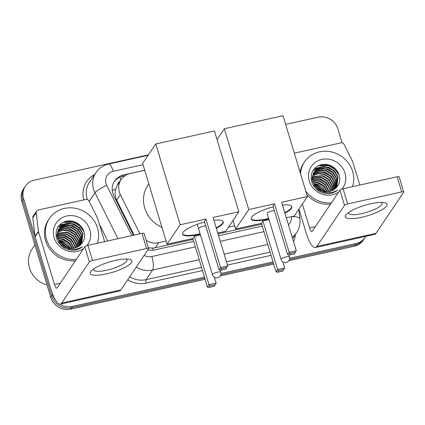 <?xml version="1.0" encoding="UTF-8"?>
<svg xmlns="http://www.w3.org/2000/svg" width="425" height="425" viewBox="0 0 425 425"><rect width="100%" height="100%" fill="white"/><g stroke="black" fill="none" stroke-linecap="round" stroke-linejoin="round"><path stroke-width="0.64" d="M119.871 181.438A5.445 5.047 33.9 0 0 117.443 185.061L115.728 188.96C114.66 192.817 114.978 196.562 116.684 200.196L134.125 235.099M117.443 185.061A16.336 15.146 -146.1 0 1 117.693 184.678L121.109 179.6A16.336 15.146 33.9 0 0 120.381 194.692L139.782 233.506A16.336 15.146 33.9 0 0 139.937 233.808M148.394 247.807L152.628 248.12L155.21 247.775L193.083 239.376M218.009 233.846L261.657 224.161M146.184 240.47A16.336 15.146 33.9 0 0 158.637 242.686L166.09 241.033M228.443 227.2L234.664 225.818M144.739 170.319L130.087 173.565A16.336 15.146 33.9 0 0 121.109 179.6M55.579 300.31A16.336 15.146 -146.1 0 1 52.572 294.658L23.598 198.688L22.69 200.042A16.336 15.146 -146.1 0 1 24.443 187.526A16.336 15.146 -146.1 0 0 22.69 200.042L51.664 296.013L22.69 200.042L21.776 201.397A16.336 15.146 -146.1 0 1 23.529 188.881L25.351 186.171A16.336 15.146 -146.1 0 1 34.329 180.142L148.437 154.833M204.483 277.132L72.457 306.414L71.543 307.769A16.336 15.146 -146.1 0 1 51.664 296.013A16.336 15.146 -146.1 0 0 71.543 307.769L204.808 278.21L71.543 307.769L70.635 309.124A16.336 15.146 -146.1 0 1 50.75 297.367L21.776 201.397M365.813 236.343A16.336 15.146 -146.1 0 1 365.133 237.458A16.336 15.146 -146.1 0 1 356.155 243.488L355.242 244.843L289.436 259.441L355.242 244.843A16.336 15.146 -146.1 0 0 364.225 238.813A16.336 15.146 -146.1 0 1 355.242 244.843L354.333 246.197L288.83 260.727M273.387 263.001L220.846 274.656L273.387 263.001M365.133 237.458L363.311 240.167A16.336 15.146 -146.1 0 1 354.333 246.197M273.711 264.079L220.251 275.937M205.132 279.289L70.635 309.124M285.627 124.403L318.033 117.215A16.336 15.146 -146.1 0 1 337.912 128.972L342.104 142.848M23.598 198.688A16.336 15.146 -146.1 0 1 25.351 186.171M72.457 306.414A16.336 15.146 -146.1 0 1 59.909 304.146M356.155 243.488L289.606 258.251M273.057 261.922L221.005 273.466M67.756 220.899A21.781 20.198 -146.1 0 1 80.437 226.552M82.54 228.65A21.781 20.198 -146.1 0 1 83.204 229.436M322.883 164.31A21.781 20.198 -146.1 0 1 335.564 169.963M337.663 172.061A21.781 20.198 -146.1 0 1 338.327 172.847M144.718 170.255L123.601 174.941A16.336 15.146 33.9 0 0 114.623 180.97A16.336 15.146 33.9 0 0 113.895 196.068L133.477 235.243M147.863 249.831A16.336 15.146 33.9 0 0 155.056 249.879L193.667 241.315M218.593 235.785L262.246 226.105M114.187 181.661A16.336 15.146 -146.1 0 1 122.692 176.295L124.881 175.807M370.728 203.766A21.781 5.397 -16.8 0 1 384.179 202.603A21.781 5.397 -16.8 0 1 383.09 209.073A21.781 5.397 -16.8 0 1 361.617 217.308A21.781 5.397 -16.8 0 1 346.784 213.897A21.781 5.397 -16.8 0 1 370.728 203.766M348.909 212.229A17.425 4.319 163.2 0 0 348.787 213.244A17.425 4.319 163.2 0 0 361.824 213.621A17.425 4.319 163.2 0 0 382.149 203.166A17.425 4.319 163.2 0 0 381.491 202.396M294.318 153.186L340.93 142.848A2.725 2.523 33.9 0 1 344.069 144.373L352.665 161.569A2.725 2.523 33.9 0 1 352.835 161.999L359.794 185.045M298.956 209.111L306.175 233.017A21.781 6.12 -102.5 0 0 315.446 247.515A21.781 6.12 -102.5 0 0 316.827 246.452L344.505 205.323L339.931 190.172L312.253 231.301A5.445 1.53 77.5 0 1 311.908 231.567A5.445 1.53 77.5 0 1 309.591 227.938L302.372 204.032M315.446 247.515L374.638 234.387A21.781 6.12 -102.5 0 0 376.019 233.325L403.697 192.196A2.725 0.675 163.2 0 0 403.75 191.972A2.725 0.675 163.2 0 0 401.715 191.914L397.136 176.763A2.725 0.675 -16.8 0 1 399.176 176.821L403.75 191.972M339.931 190.172A2.725 0.675 -16.8 0 1 343.049 188.758L347.629 203.91L401.715 191.914M347.629 203.91A2.725 0.675 163.2 0 0 344.505 205.323M343.049 188.758L397.136 176.763M314.282 184.36A24.507 22.722 -146.1 0 1 325.125 191.601M300.549 173.82A27.232 25.245 -146.1 0 1 304.544 161.888A27.232 25.245 -146.1 0 1 330.682 151.741A27.232 25.245 -146.1 0 1 352.644 171.429A27.232 25.245 -146.1 0 1 352.5 186.66M300.018 172.067A27.232 25.245 -146.1 0 1 303.631 163.242L304.544 161.888M326.257 193.54C330.618 193.869 334.417 192.727 337.641 190.113C330.507 194.172 323.813 193.529 317.555 188.19A13.616 12.623 -146.1 0 0 336.366 187.579C339.394 184.195 340.393 180.232 339.362 175.674C336.217 167.195 330.246 163.482 321.449 164.544C313.299 167.238 310.011 172.847 311.594 181.379C313.932 188.296 318.824 192.355 326.257 193.54M338.64 192.089A19.061 17.675 -146.1 0 1 309.272 181.05A19.061 17.675 -146.1 0 1 321.794 159.412A19.061 17.675 -146.1 0 1 344.994 173.129A19.061 17.675 -146.1 0 1 341.944 189.067M336.653 187.266L337.79 177.384L334.268 171.307L328.297 167.577L321.507 167.163L315.733 170.127L314.298 171.785M336.765 187.138L338.072 176.959L334.555 170.882L328.583 167.158L321.789 166.738L316.019 169.702L314.436 171.572L312.609 176.497L313.129 181.773C313.91 184.211 315.382 186.352 317.555 188.19M336.037 187.94L336.648 179.074L333.131 172.996L327.16 169.272L320.365 168.852L314.596 171.817L313.783 172.672M336.207 187.754L336.935 178.649L333.413 172.577L327.447 168.847L320.652 168.433L314.877 171.397L313.905 172.444M335.293 188.652L335.511 180.768L331.989 174.691L326.023 170.962L319.228 170.547L313.353 173.607M335.484 188.482L335.798 180.343L332.276 174.266L326.304 170.542L319.51 170.122L313.453 173.368M334.47 189.311L334.374 182.458L330.852 176.386L324.881 172.656L318.585 172.146L313.007 174.601M334.682 189.152L334.656 182.038L331.139 175.961L325.168 172.231L318.723 171.748L313.082 174.346M333.561 189.917L333.232 184.153L329.715 178.075L323.744 174.351L318.027 173.761L312.742 175.653M333.8 189.773L333.519 183.727L329.997 177.655L324.025 173.926L318.166 173.357L312.8 175.382M332.562 190.453L332.095 185.847L328.573 179.77L322.602 176.04L312.577 176.768M332.823 190.326L332.377 185.422L328.86 179.345L322.888 175.621L312.609 176.487M331.463 190.926L330.953 187.537L327.436 181.459L321.465 177.735L312.518 177.963M331.75 190.814L331.24 187.112L327.717 181.039L321.752 177.31L312.524 177.655M330.23 191.308L329.816 189.231L326.294 183.154L320.328 179.424L312.593 179.238M330.554 191.218L330.103 188.806L326.581 182.729L320.609 179.005L312.561 178.909M328.849 191.585L325.157 184.848L319.186 181.119L312.821 180.625M329.21 191.526L325.444 184.423L319.473 180.694L312.747 180.264M314.436 171.572L312.322 176.917L312.848 182.192M313.618 172.869L313.156 173.48M313.746 172.646L311.435 180.752M327.25 191.718L323.659 186.182L318.049 182.814L313.257 182.15M327.675 191.702L324.105 185.916L318.336 182.389L313.124 181.751M325.332 191.627L316.912 184.503L314.027 183.903M325.853 191.68L322.251 186.947L317.193 184.083L313.793 183.435M322.745 191.08L315.77 186.198L313.512 185.672M323.505 191.292L316.057 185.773L313.209 185.173M321.093 192.148L315.488 188.195M322.038 192.536L314.808 187.43M331.388 202.863A27.232 25.245 -146.1 0 1 305.734 191M330.475 204.218A27.232 25.245 -146.1 0 1 306.919 194.91M322.378 169.873L317.167 169.984M316.482 170.127L315.44 170.414M323.515 168.178L318.309 168.289M317.624 168.433L313.108 170.335M324.658 166.488L314.564 168.443M338.746 173.782L334.406 168.576L328.61 165.431L319.287 165.208M324.238 193.147L323.282 191.818M322.623 191.043L314.351 185.821M325.502 191.648L315.488 184.126M327.617 191.702L323.223 186.007L316.625 182.437M330.066 188.679L325.656 182.755L318.904 179.047M334.618 181.905L330.209 175.987L323.462 172.279M336.897 178.521L332.488 172.603L325.736 168.895M321.837 168.247L317.788 168.576M317.22 168.709L312.981 170.531M338.034 176.827L333.63 170.908L326.878 167.2M322.973 166.558L314.314 168.72M339.293 175.398L334.879 169.315L328.467 165.644L318.081 165.761M268.839 218.976A21.239 5.259 -16.8 0 1 267.081 219.385A21.239 5.259 -16.8 0 1 251.191 218.923A21.239 5.259 -16.8 0 1 273.195 206.853M274.497 203.846L289.138 252.333L296.283 250.75L281.642 202.263L307.408 196.547L283.013 115.728L224.331 128.743L248.731 209.562L274.497 203.846L272.972 206.114L287.613 254.602L289.138 252.333L290.238 253.459L295.338 252.328L296.283 250.75M282.492 205.073A21.239 5.259 -16.8 0 1 291.853 206.646A21.239 5.259 -16.8 0 1 284.925 213.137M248.731 209.562L235.636 229.027L261.402 223.311L262.926 221.042L269.052 219.683M286.328 217.781L294.312 216.012L307.408 196.547M224.331 128.743L217.042 139.581M233.028 220.389L235.636 229.027M295.338 252.328L294.27 253.916L289.165 255.048L290.238 253.459M287.613 254.602L289.165 255.048M282.885 261.906L284.713 267.947L282.699 271.113L277.594 272.244L276.043 271.798L261.402 223.311M276.043 271.798L277.567 269.53L262.926 221.042M277.594 272.244L278.667 270.656L277.567 269.53L284.713 267.947M283.767 269.524L278.667 270.656M274.343 210.651A4.356 1.078 163.2 0 0 270.215 211.528A4.356 1.078 163.2 0 0 267.288 213.185A4.356 1.078 163.2 0 0 267.197 213.541L281.074 259.505A4.356 1.078 -16.8 0 1 281.164 259.149A4.356 1.078 -16.8 0 1 286.158 256.891A4.356 1.078 -16.8 0 1 289.42 256.987A4.356 4.356 0 0 1 286.19 262.496A4.356 4.356 0 0 1 281.074 259.505M291.752 206.401A21.239 5.259 -16.8 0 1 291.268 207.867A21.239 5.259 -16.8 0 1 284.777 212.633M268.685 218.471A21.239 5.259 -16.8 0 1 251.138 218.663M161.999 227.481A29.952 27.774 -146.1 0 1 144.734 208.043A29.952 27.774 -146.1 0 1 147.948 185.098L148.814 183.812M200.233 234.196A21.239 5.259 -16.8 0 1 198.502 234.6A21.239 5.259 -16.8 0 1 182.612 234.138A21.239 5.259 -16.8 0 1 204.616 222.062M205.923 219.056L220.559 267.548L227.704 265.96L213.063 217.472L238.834 211.756L214.434 130.942L155.752 143.958L180.152 224.772L205.923 219.056L204.393 221.324L219.034 269.817L220.559 267.548L221.659 268.669L226.764 267.538L227.704 265.96M213.913 220.283A21.239 5.259 -16.8 0 1 223.279 221.861A21.239 5.259 -16.8 0 1 216.352 228.347M180.152 224.772L167.057 244.237L192.822 238.521L194.352 236.252L200.446 234.903M217.749 232.99L225.733 231.221L238.834 211.756M155.752 143.958L142.657 163.423L167.057 244.237M226.764 267.538L225.691 269.126L220.591 270.257L221.659 268.669M219.034 269.817L220.591 270.257M214.327 277.18L216.134 283.156L214.12 286.322L209.015 287.454L207.464 287.013L192.822 238.521M207.464 287.013L208.988 284.745L194.352 236.252M209.015 287.454L210.088 285.866L208.988 284.745L216.134 283.156M215.188 284.734L210.088 285.866M223.173 221.611A21.239 5.259 -16.8 0 1 222.689 223.077A21.239 5.259 -16.8 0 1 216.197 227.843M205.764 225.861A4.356 1.078 163.2 0 0 201.636 226.738A4.356 1.078 163.2 0 0 198.709 228.395M200.079 233.686A21.239 5.259 -16.8 0 1 182.559 233.877M115.605 260.36A21.781 5.397 -16.8 0 1 129.057 259.197A21.781 5.397 -16.8 0 1 127.962 265.668A21.781 5.397 -16.8 0 1 106.494 273.897A21.781 5.397 -16.8 0 1 91.662 270.486A21.781 5.397 -16.8 0 1 115.605 260.36M93.787 268.818A17.425 4.319 163.2 0 0 93.659 269.832A17.425 4.319 163.2 0 0 106.696 270.21A17.425 4.319 163.2 0 0 127.027 259.76A17.425 4.319 163.2 0 0 126.363 258.984M38.425 231.269A2.725 2.523 33.9 0 0 38.521 231.715L35.105 236.794A2.725 2.523 -146.1 0 1 35.009 236.348L38.425 231.269L36.21 212.659A2.725 2.523 33.9 0 1 38.091 210.019L85.802 199.437A2.725 2.523 33.9 0 1 88.947 200.967L97.537 218.158A2.725 2.523 33.9 0 1 97.707 218.588L104.667 241.634M35.105 236.794L51.048 289.606A21.781 6.12 -102.5 0 0 60.323 304.103A21.781 6.12 -102.5 0 0 61.705 303.041L89.383 261.912L84.803 246.76L57.131 287.89A5.445 1.53 77.5 0 1 56.785 288.155A5.445 1.53 77.5 0 1 54.464 284.532L38.521 231.715M35.009 236.348L32.794 217.738A2.725 2.523 -146.1 0 1 33.177 216.102L36.598 211.023M60.323 304.103L119.51 290.976A21.781 6.12 -102.5 0 0 120.891 289.914L148.569 248.784A2.725 0.675 163.2 0 0 148.623 248.561A2.725 0.675 163.2 0 0 146.588 248.503L142.014 233.352A2.725 0.675 -16.8 0 1 144.048 233.41L148.623 248.561M84.803 246.76A2.725 0.675 -16.8 0 1 87.927 245.347L92.501 260.498L146.588 248.503M92.501 260.498A2.725 0.675 163.2 0 0 89.383 261.912M87.927 245.347L142.014 233.352M47.037 285.069A24.507 22.722 -146.1 0 1 29.458 267.883A24.507 22.722 -146.1 0 1 32.087 249.108L34.914 244.906M59.16 240.948A24.507 22.722 -146.1 0 1 69.998 248.195M76.261 259.452A27.232 25.245 -146.1 0 1 46.495 239.339A27.232 25.245 -146.1 0 1 49.417 218.477A27.232 25.245 -146.1 0 1 75.56 208.33A27.232 25.245 -146.1 0 1 97.522 228.018A27.232 25.245 -146.1 0 1 97.378 243.249M75.353 260.807A27.232 25.245 -146.1 0 1 45.587 240.693A27.232 25.245 -146.1 0 1 48.508 219.831L49.417 218.477M71.134 250.128C75.496 250.458 79.289 249.316 82.514 246.702C75.379 250.761 68.685 250.123 62.432 244.779A13.616 12.623 -146.1 0 0 81.244 244.168C84.272 240.789 85.271 236.821 84.24 232.262C81.09 223.784 75.119 220.076 66.321 221.138C58.172 223.826 54.889 229.436 56.467 237.968C58.809 244.89 63.697 248.944 71.134 250.128M83.512 248.678A19.061 17.675 -146.1 0 1 54.15 237.639A19.061 17.675 -146.1 0 1 66.672 216.001A19.061 17.675 -146.1 0 1 89.866 229.718A19.061 17.675 -146.1 0 1 86.822 245.655M81.531 243.854L82.662 233.973L79.146 227.896L73.174 224.166L66.38 223.752L60.605 226.716L59.171 228.374M81.637 243.732L82.949 233.548L79.427 227.471L73.456 223.747L66.667 223.327L60.892 226.291L59.309 228.161L57.481 233.086L58.007 238.361C58.783 240.805 60.26 242.946 62.432 244.779M80.909 244.529L81.526 235.663L78.003 229.59L72.032 225.861L65.243 225.441L59.468 228.411L58.661 229.261M81.085 244.343L81.807 235.243L78.29 229.165L72.319 225.436L65.524 225.022L59.755 227.986L58.778 229.032M80.166 245.246L80.383 237.357L76.867 231.28L70.895 227.556L64.101 227.136L58.23 230.196M80.357 245.071L80.67 236.932L77.148 230.86L71.182 227.131L64.388 226.711L58.331 229.957M79.342 245.905L79.247 239.052L75.724 232.974L69.758 229.245L63.458 228.74L57.88 231.189M79.555 245.746L79.533 238.627L76.011 232.549L70.04 228.825L63.601 228.337L57.959 230.934M78.439 246.505L78.11 240.741L74.588 234.664L68.616 230.94L62.9 230.35L57.619 232.241M78.673 246.362L78.391 240.316L74.874 234.244L68.903 230.515L63.038 229.946L57.672 231.976M77.44 247.047L76.968 242.436L73.451 236.358L67.479 232.629L57.455 233.362M77.701 246.914L77.254 242.011L73.732 235.933L67.761 232.209L57.487 233.075M76.335 247.515L75.831 244.125L72.308 238.053L66.343 234.324L57.396 234.552M76.622 247.403L76.112 243.706L72.595 237.628L66.624 233.899L57.396 234.244M75.108 247.897L74.688 245.82L71.172 239.742L65.2 236.018L57.465 235.827M75.427 247.812L74.975 245.395L71.453 239.323L65.487 235.593L57.433 235.498M73.722 248.173L70.029 241.437L64.063 237.708L57.694 237.214M74.083 248.115L70.316 241.012L64.345 237.288L57.619 236.852M59.309 228.161L57.2 233.506L57.72 238.786M58.496 229.458L58.034 230.068M58.618 229.234L56.307 237.347M72.128 248.306L68.531 242.771L62.921 239.403L58.135 238.738M72.547 248.29L68.983 242.505L63.208 238.977L57.997 238.34M70.21 248.221L61.784 241.092L58.905 240.492M70.731 248.269L67.129 243.536L62.071 240.672L58.671 240.024M67.623 247.669L60.648 242.787L58.39 242.261M68.377 247.881L60.929 242.362L58.087 241.761M65.965 248.737L60.361 244.784M66.911 249.124L59.681 244.019M67.251 226.461L62.045 226.573M61.359 226.716L60.318 227.003M68.393 224.767L63.182 224.878M62.496 225.022L57.981 226.923M69.53 223.077L59.436 225.032M83.619 230.371L79.278 225.17L73.483 222.025L64.159 221.797M69.116 249.735L68.154 248.413M67.501 247.632L59.224 242.409M70.38 248.237L60.361 240.715M72.494 248.296L68.096 242.595L61.503 239.025M74.938 245.268L70.529 239.349L63.782 235.641M79.496 238.494L75.087 232.576L68.335 228.868M81.77 235.11L77.366 229.192L70.614 225.484M66.709 224.836L62.666 225.165M62.093 225.298L57.858 227.125M82.912 233.421L78.503 227.497L71.751 223.789M67.851 223.146L59.187 225.308M84.166 231.986L79.751 225.903L73.339 222.232L62.953 222.349M112.285 190.634A16.336 3.188 -26.6 0 1 115.728 188.96M153.17 250.182A16.336 4.59 -102.5 0 0 152.628 248.12M120.897 179.918A16.336 4.59 -102.5 0 0 119.914 177.193M155.21 247.775L158.637 242.686M139.512 233.904L139.782 233.506M116.684 200.196L120.381 194.692M50.75 297.367L52.572 294.658M143.044 164.698L113.247 171.307A10.891 10.099 33.9 0 0 106.091 183.674A10.891 10.099 33.9 0 0 106.776 185.396L131.867 235.599M117.932 238.691L94.977 192.764A21.781 20.198 -146.1 0 1 93.606 189.322A21.781 20.198 -146.1 0 1 95.944 172.635L89.452 182.282A21.781 20.198 33.9 0 0 87.114 198.969A21.781 20.198 33.9 0 0 87.295 199.527M89.165 201.402L94.977 192.764A10.891 2.125 -26.6 0 1 106.776 185.396M295.359 234.542A24.507 22.722 -146.1 0 1 293.526 241.613M271.076 255.356L227.428 265.035M202.497 270.566L146.312 283.029A24.507 22.722 -146.1 0 1 127.723 279.767M83.847 199.867A24.507 22.722 -146.1 0 1 94.695 174.494M292.618 238.611L296.608 232.682A21.781 20.198 -146.1 0 1 292.214 237.283M99.445 224.336L107.748 240.948M199.208 259.675L152.612 270.008L146.12 279.655L201.53 267.368M144.123 255.388A10.891 10.099 33.9 0 0 151.837 256.519A10.891 3.06 77.5 0 1 152.612 270.008A21.781 20.198 -146.1 0 1 136.191 267.176M129.699 276.824A21.781 20.198 33.9 0 0 146.12 279.655A2.725 0.765 -102.5 0 0 146.312 283.029M267.787 244.46L224.134 254.145M226.461 261.837L270.109 252.153M288.458 224.841A10.891 10.099 33.9 0 0 291.391 216.66L291.391 216.66A10.891 3.188 -6.8 0 1 299.928 218.758L298.807 209.334M151.837 256.519L195.346 246.872M220.272 241.342L263.925 231.662M148.123 155.295L108.609 164.061A10.891 3.06 77.5 0 1 113.247 171.307M122.692 176.295L123.601 174.941M316.827 246.452L376.019 233.325M309.591 227.938L315.377 226.658M323.749 164.236A21.781 20.198 -146.1 0 1 337.891 172.019M217.558 272.138A4.356 1.078 -16.8 0 1 220.819 272.228A4.356 4.356 0 0 1 217.589 277.743A4.356 4.356 0 0 1 212.473 274.747A4.356 1.078 -16.8 0 1 212.564 274.396A4.356 1.078 -16.8 0 1 217.558 272.138M61.705 303.041L120.891 289.914M54.464 284.532L60.254 283.247M36.21 212.659L32.794 217.738M68.622 220.83A21.781 20.198 -146.1 0 1 82.763 228.607M296.608 232.682C299.375 228.459 300.486 223.821 299.928 218.758M108.609 164.061C103.264 165.309 99.046 168.167 95.944 172.635M288.803 254.942L289.42 256.987M220.187 270.146L220.819 272.228M197.253 224.336L212.473 274.747"/></g></svg>
